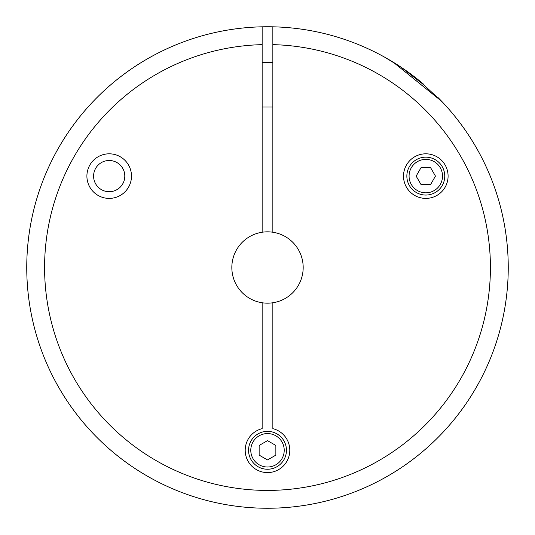 <?xml version="1.0" encoding="UTF-8"?>
<svg xmlns="http://www.w3.org/2000/svg" width="535" height="535" viewBox="0 0 535 535"><rect width="100%" height="100%" fill="white"/><g stroke="black" fill="none" stroke-linecap="round" stroke-linejoin="round"><path stroke-width="0.8" d="M346.7 40.125L346.627 40.125A240.75 240.75 0 0 0 26.75 267.5A240.75 240.75 0 0 0 356.457 491.21A240.75 240.75 0 0 0 438.045 97.577M423.245 83.915A240.75 240.75 0 0 0 378.619 53.928M374.446 51.808A240.75 240.75 0 0 0 360.516 45.448M351.696 41.951A240.75 240.75 0 0 0 347.87 40.56M441.77 101.396L393.185 62.16M384.665 57.185L401.123 67.236A240.75 240.75 0 0 0 272.85 26.81L272.85 232.237A35.664 35.664 0 0 0 231.836 267.5A35.664 35.664 0 0 0 272.85 302.763A35.664 35.664 0 0 0 272.85 232.237M507.561 249.297L507.601 249.805M508.163 273.933L508.13 275.15M272.85 26.81A240.75 240.75 0 0 1 401.123 67.236L423.626 84.711L442.512 102.178A240.75 240.75 0 0 1 356.457 491.21A240.75 240.75 0 0 1 26.75 267.5A240.75 240.75 0 0 1 262.15 26.81L262.15 232.237M86.904 176.102A22.289 22.289 0 0 0 120.342 195.409A22.289 22.289 0 0 0 120.342 156.802A22.289 22.289 0 0 0 86.904 176.102M262.15 302.763L262.15 428.649A22.289 22.289 0 0 0 249.156 462.962A22.289 22.289 0 0 0 285.844 462.962A22.289 22.289 0 0 0 272.85 428.649L272.85 302.763M403.51 176.102A22.289 22.289 0 0 0 436.948 195.409A22.289 22.289 0 0 0 436.948 156.802A22.289 22.289 0 0 0 403.51 176.102M267.5 459.946L275.859 455.118L275.859 445.468L267.5 440.639L259.141 445.468L259.141 455.118L267.5 459.946M248.554 450.289A18.946 18.946 0 0 0 276.976 466.701A18.946 18.946 0 0 0 276.976 433.885A18.946 18.946 0 0 0 248.554 450.289M430.628 167.743L435.457 176.102L430.628 184.461L420.978 184.461L416.15 176.102L420.978 167.743L430.628 167.743M406.854 176.102A18.946 18.946 0 0 0 435.276 192.513A18.946 18.946 0 0 0 435.276 159.697A18.946 18.946 0 0 0 406.854 176.102M93.592 176.102A15.602 15.602 0 0 0 116.998 189.617A15.602 15.602 0 0 0 116.998 162.593A15.602 15.602 0 0 0 93.592 176.102M262.15 44.646A222.914 222.914 0 0 0 75.348 380.499A222.914 222.914 0 0 0 459.652 380.499A222.914 222.914 0 0 0 272.85 44.646M250.781 450.289A16.719 16.719 0 0 0 275.859 464.768A16.719 16.719 0 0 0 275.859 435.811A16.719 16.719 0 0 0 250.781 450.289M409.081 176.102A16.719 16.719 0 0 0 434.159 190.58A16.719 16.719 0 0 0 434.159 161.624A16.719 16.719 0 0 0 409.081 176.102M262.15 107L272.85 107M262.15 62.414L272.85 62.414"/></g></svg>
